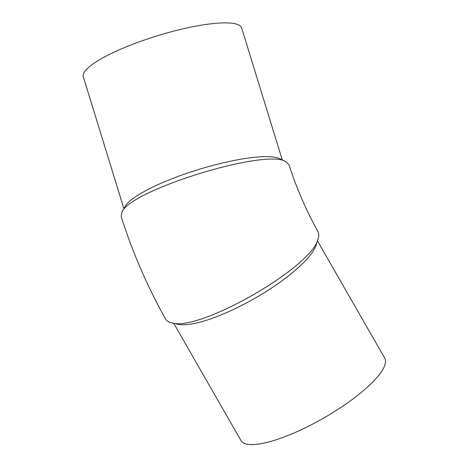 <?xml version="1.0" encoding="UTF-8"?>
<svg xmlns="http://www.w3.org/2000/svg" width="468" height="468" viewBox="0 0 468 468"><rect width="100%" height="100%" fill="white"/><g stroke="black" fill="none" stroke-linecap="round" stroke-linejoin="round"><path stroke-width="0.7" d="M317.901 231.578L317.959 231.689C318.971 233.52 319.036 235.843 318.152 238.668C313.01 266.807 198.139 332.643 171.446 322.768C168.544 322.083 166.573 320.82 165.532 318.971C147.356 286.48 132.567 252.351 121.153 216.59L121.914 212.238C129.917 190.096 266.643 147.993 285.913 161.752L289.019 164.871C296.607 188.265 306.253 210.536 317.959 231.689M177.67 324.236A82.848 21.645 -29.8 0 0 177.793 324.265A82.848 21.645 -29.8 0 0 254.791 298.338A82.848 21.645 -29.8 0 0 316.198 244.934A82.848 21.645 -29.8 0 0 316.251 244.776M125.114 206.47A82.848 17.328 -17.1 0 1 125.167 206.376A82.848 17.328 -17.1 0 1 198.444 169.551A82.848 17.328 -17.1 0 1 279.876 158.74A82.848 17.328 -17.1 0 1 279.999 158.804M123.897 208.669L83.292 76.699A82.848 17.328 -17.1 0 1 157.388 35.773A82.848 17.328 -17.1 0 1 241.669 27.975L282.262 159.933M317.462 240.88L384.708 358.108A82.848 21.645 150.2 0 1 323.61 418.105A82.848 21.645 150.2 0 1 240.973 440.552L173.722 323.306M318.152 238.668L316.198 244.934M171.446 322.768L177.793 324.265M121.914 212.238L125.167 206.37M285.913 161.752L279.876 158.74"/></g></svg>
